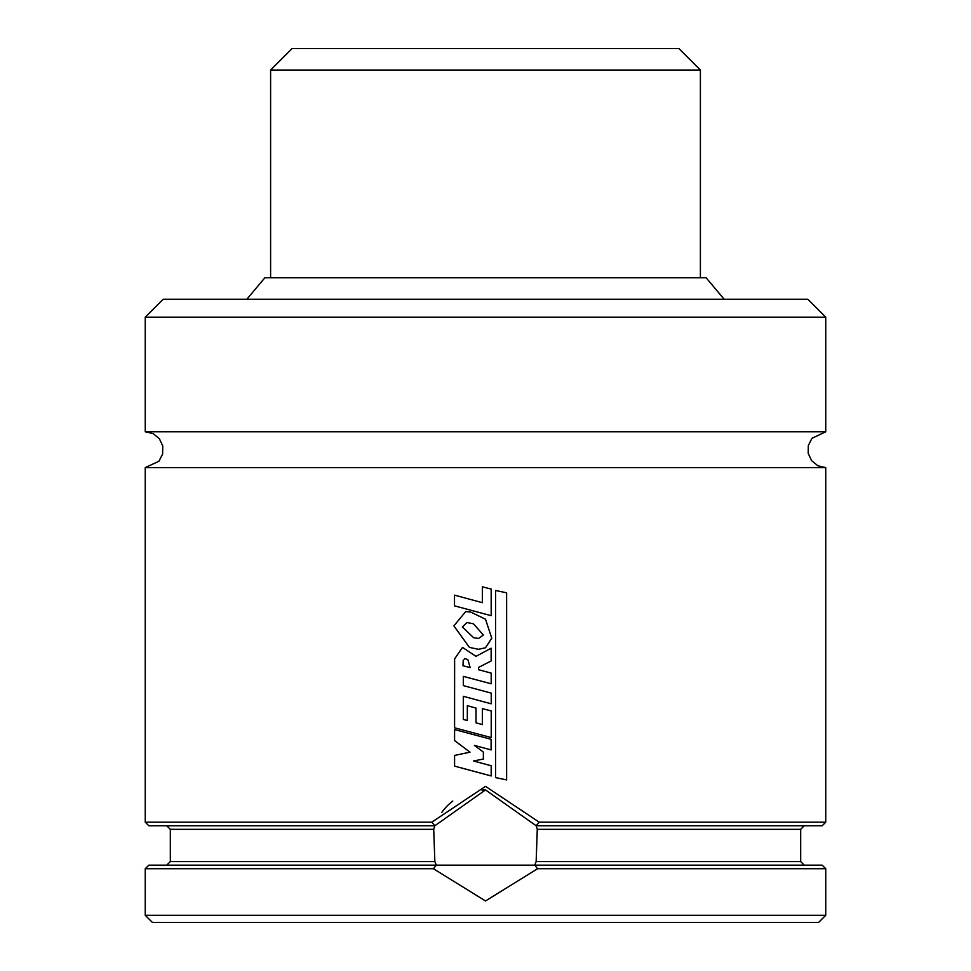 <?xml version="1.0" encoding="UTF-8"?>
<svg xmlns="http://www.w3.org/2000/svg" width="971" height="971" viewBox="0 0 971 971"><rect width="100%" height="100%" fill="white"/><g stroke="black" fill="none" stroke-linecap="round" stroke-linejoin="round"><path stroke-width="1.46" d="M724.16 299.262L706.123 277.767L264.877 277.767L246.84 299.262M775.611 299.262L163.164 299.262L145.249 317.165L145.249 431.779L153.066 433.576L159.353 438.649L162.776 445.98L162.618 454.064L158.916 461.261L145.249 467.597L145.249 822.17L431.804 822.17L485.5 786.352L539.184 822.17L536.15 825.751L537.279 829.331L536.15 861.568L534.742 865.149L537.57 868.729L485.5 900.967L433.418 868.729L145.249 868.729L145.249 915.289L825.751 915.289L825.751 868.729L537.57 868.729M145.249 317.165L825.751 317.165L807.836 299.262L485.5 299.262M825.751 317.165L825.751 431.779L145.249 431.779M825.751 431.779L811.902 438.334L808.321 445.58L808.224 453.384L811.647 460.715L817.934 465.801L825.751 467.597L145.249 467.597M825.751 467.597L825.751 822.17L539.184 822.17M433.418 868.729L436.258 865.149L434.85 861.568L433.721 829.331L434.85 825.751L148.83 825.751L145.249 822.17M825.751 822.17L822.17 825.751L536.15 825.751L485.5 789.933A53.721 53.721 0 0 0 481.895 790.054M485.5 789.933L434.85 825.751L431.804 822.17M435.809 864.069A53.721 53.721 0 0 0 436.258 865.149L148.83 865.149L145.249 868.729M825.751 868.729L822.17 865.149L535.288 865.149M825.751 915.289L818.589 922.45L152.411 922.45L145.249 915.289M452.802 801.026A53.721 53.721 0 0 0 441.671 812.581M434.85 825.751A53.721 53.721 0 0 0 434.486 826.807M436.258 865.149L534.742 865.149M483.364 759.043L473.581 760.973L491.18 765.767L491.18 775.95L454.586 766.131L454.586 755.426L470 752.173L454.586 740.594L454.586 729.561L491.108 739.319L491.108 749.915L474.418 745.412L483.364 752.1L483.364 759.043M470.146 667.538L462.985 665.778L463.203 660.414L464.83 658.508L467.876 659.649L470.146 667.538M454.622 658.921L462.475 647.39L475.984 656.36L491.144 648.215L491.144 660.96L478.545 667.429L478.582 669.723L491.18 673.121L491.18 683.79L463.313 676.374L463.313 685.623L491.217 693.112L491.217 703.805L463.313 696.316L463.313 719.45L467.33 720.543L467.33 705.674L476.021 708.09L476.021 722.837L482.381 724.597L482.381 708.636L491.217 710.93L491.217 737.559L454.586 727.813L454.622 658.921M483.364 635.022L478.606 638.469L473.654 637.729L462.33 626.987L466.954 622.545L473.435 623.77L483.364 635.022M469.406 647.39L453.882 625.894L465.716 611.572L470.729 612.082L485.5 619.219L491.763 638.165L485.5 647.766L478.46 649.308L469.406 647.39M491.18 615.687L454.513 605.855L454.513 595.138L482.369 602.688L482.369 586.812L491.18 589.094L491.18 615.687M506.619 779.919L495.562 777.601L495.562 590.465L506.619 592.82L506.619 779.919M270.606 70.033L700.394 70.033L678.899 48.55L292.101 48.55L270.606 70.033L270.606 277.767M433.721 829.331L170.326 829.331L166.745 825.751M804.255 825.751L800.674 829.331L537.279 829.331M434.85 861.568L170.326 861.568L166.745 865.149M800.674 829.331L800.674 861.568L536.15 861.568M170.326 829.331L170.326 861.568M800.674 861.568L804.255 865.149M700.394 70.033L700.394 277.767"/></g></svg>
